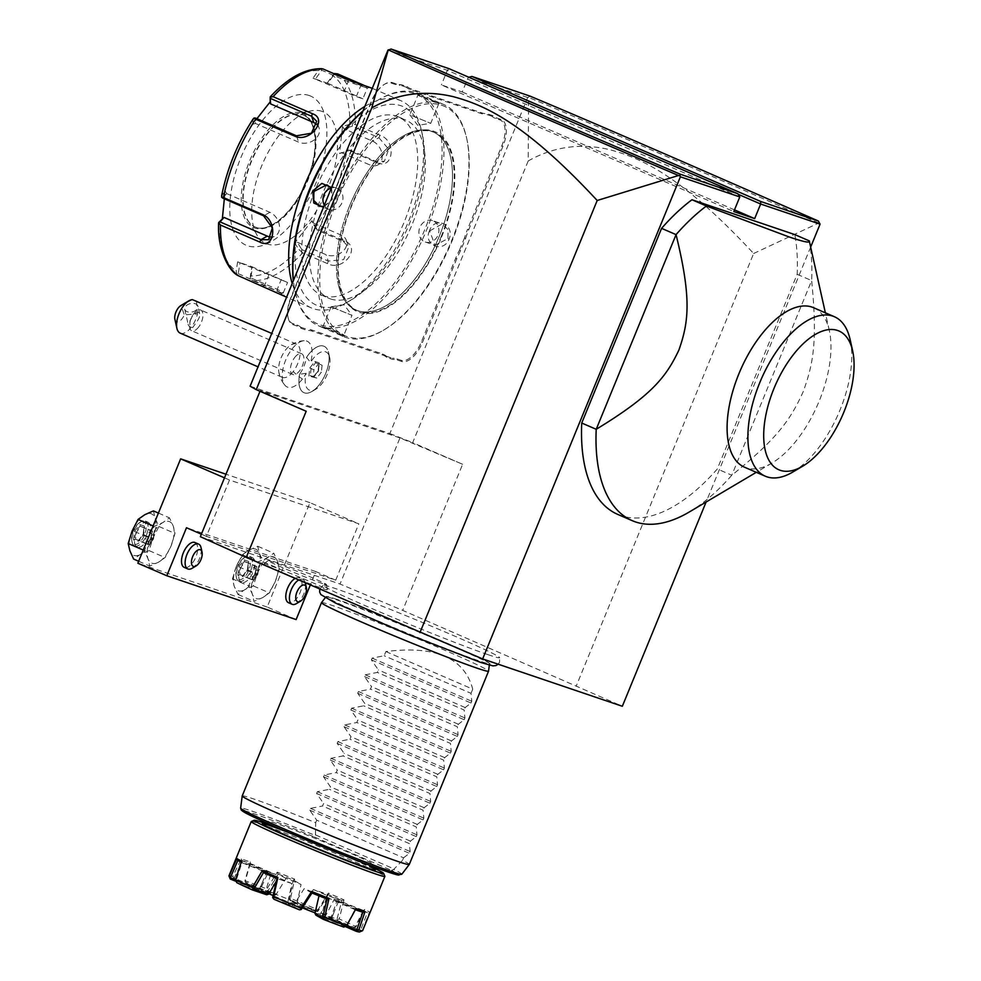 <?xml version="1.0" encoding="UTF-8"?>
<svg xmlns="http://www.w3.org/2000/svg" width="981" height="981" viewBox="0 0 981 981"><rect width="100%" height="100%" fill="white"/><g stroke="black" fill="none" stroke-linecap="round" stroke-linejoin="round"><path stroke-width="0.74" stroke-dasharray="4.91 3.68" d="M200.357 536.693L340.039 584.026L402.7 610.378L622.334 706.271M487.839 654.609A95.427 3.323 -157.7 0 1 386.477 614.756A95.427 3.323 -157.7 0 1 323.154 585.191A95.427 3.323 -157.7 0 1 334.84 588.355A95.427 3.323 -157.7 0 1 433.332 627.006A95.427 3.323 -157.7 0 1 499.623 657.564A95.427 3.323 -157.7 0 1 487.839 654.609M268.205 564.946A34.212 1.189 22.3 0 0 263.999 563.817A34.212 1.189 22.3 0 0 286.93 574.498A34.212 1.189 22.3 0 0 323.056 588.698A34.212 1.189 22.3 0 0 327.286 589.777A34.212 1.189 22.3 0 0 303.718 578.888A34.212 1.189 22.3 0 0 268.205 564.946M810.711 246.954L706.099 502.027M617.699 514.375A180.578 87.873 113.4 0 0 717.319 468.967L797.161 274.3A180.578 87.873 113.4 0 0 794.806 234.594M250.106 386.195L389.862 433.553L527.68 97.524L528.575 97.401L528.207 160.958C553.627 146.561 580.862 142.809 609.9 149.725C640.446 158.002 680.581 174.876 753.641 253.503L576.423 685.609M753.641 253.503L818.73 223.03L819.858 223.3M528.207 160.958L412.682 442.652L462.627 464.283L402.7 610.378M462.627 464.283L399.954 437.931L340.039 584.026M389.862 433.553L412.682 442.652M399.954 437.931L260.284 390.597L306.182 411.26M527.68 97.524L468.231 77.376L462.235 91.993L441.376 84.918L733.8 211.553M448.991 68.658L447.373 70.313L441.376 84.918M739.797 196.936L447.373 70.313L387.924 50.166M329.665 357.415A20.809 10.129 113.4 0 1 315.931 389.138A20.809 10.129 113.4 0 1 306.17 373.332A24.966 12.152 -66.6 0 1 302.43 379.046A24.966 12.152 -66.6 0 1 284.919 385.263A24.966 12.152 -66.6 0 1 291.921 349.175A24.966 12.152 -66.6 0 1 304.208 340.701A24.966 12.152 -66.6 0 1 310.609 362.492A20.809 10.129 113.4 0 1 329.665 357.415L328.66 352.939A25.285 12.299 -66.6 0 1 311.983 391.48A25.285 12.299 -66.6 0 1 303.987 392.682A25.285 12.299 -66.6 0 1 299.683 374.215L299.659 374.166A22.551 10.975 -66.6 0 0 306.538 357.391L310.609 362.492M465.668 238.297A46.499 22.624 -66.6 0 1 468.71 229.726L502.959 146.206A24.832 12.079 113.4 0 0 500.899 119.351L496.717 117.941A46.499 22.624 -66.6 0 1 492.842 115.672L486.711 113.6A46.499 22.624 -66.6 0 1 482.149 112.999L411.186 88.952A46.499 22.624 -66.6 0 1 407.323 86.696L401.18 84.611A46.499 22.624 -66.6 0 1 396.631 84.023L392.437 82.6A24.832 12.079 113.4 0 0 385.043 83.961A24.832 12.079 113.4 0 0 371.554 101.668L337.292 185.201A46.499 22.624 -66.6 0 1 333.417 193.49L328.377 205.765A46.499 22.624 -66.6 0 1 325.336 214.336L291.087 297.868A24.832 12.079 113.4 0 0 288.181 318.003A24.832 12.079 113.4 0 0 293.135 324.711L297.329 326.133A46.499 22.624 -66.6 0 1 301.204 328.39L307.335 330.474A46.499 22.624 -66.6 0 1 311.897 331.063L382.86 355.11A46.499 22.624 -66.6 0 1 386.722 357.378L392.866 359.451A46.499 22.624 -66.6 0 1 397.415 360.039L401.609 361.462A24.832 12.079 113.4 0 0 422.492 342.394L456.754 258.861A46.499 22.624 -66.6 0 1 460.629 250.572L465.668 238.297L464.491 237.929A47.407 23.066 113.4 0 1 467.557 229.272L468.71 229.726M462.235 91.993L734.487 209.885M468.808 77.229L738.141 194.263M528.489 97.315L529.789 96.028M818.73 223.03C672.365 158.861 589.863 123.005 528.575 97.401M260.284 390.597L260.002 391.272M335.71 580.188L358.825 523.829L229.505 480.016L206.39 536.362L335.71 580.188L315.808 571.567L310.266 585.081M296.127 619.575L267.163 607.031L309.971 502.677L358.825 523.829M224.502 477.845L229.505 480.016M309.971 502.677L225.986 474.215M206.39 536.362L201.387 534.191M315.808 571.567L186.488 527.741M295.023 578.483A13.538 6.585 -66.6 0 1 299.021 577.76A13.538 6.585 -66.6 0 1 299.266 577.858A13.538 6.585 -66.6 0 1 300.039 592.659A13.538 6.585 -66.6 0 1 288.745 602.812M195.207 542.628A13.538 6.585 -66.6 0 1 195.636 557.564A13.538 6.585 -66.6 0 1 184.453 567.472M267.163 607.031L137.843 563.217M254.496 574.216A22.575 10.987 -66.6 0 1 267.126 557.907A22.575 10.987 -66.6 0 1 277.549 561.439A22.575 10.987 -66.6 0 1 275.354 581.279A22.575 10.987 -66.6 0 1 262.724 597.588A22.575 10.987 -66.6 0 1 252.301 594.057A22.575 10.987 -66.6 0 1 254.496 574.216L258.42 561.721L267.126 557.907L273.797 553.21L277.549 561.439L279.278 568.796L275.354 581.279L269.395 592.892L262.724 597.588L254.018 601.402L252.301 594.057L248.536 585.829L254.496 574.216M150.203 538.876A22.575 10.987 -66.6 0 1 162.834 522.566A22.575 10.987 -66.6 0 1 173.257 526.098A22.575 10.987 -66.6 0 1 171.062 545.939A22.575 10.987 -66.6 0 1 158.431 562.248A22.575 10.987 -66.6 0 1 147.996 558.716A22.575 10.987 -66.6 0 1 150.203 538.876L154.127 526.38L162.834 522.566L169.492 517.87L173.257 526.098L174.986 533.443L171.062 545.939L165.102 557.551L158.431 562.248L149.725 566.062L147.996 558.716L144.244 550.476L150.203 538.876M232.472 578.864L236.396 566.38L242.356 554.768L249.027 550.071L257.733 546.258L259.462 553.603L263.215 561.843L257.255 573.444L253.331 585.939L244.637 589.753L237.966 594.449L234.201 586.221L232.472 578.864L248.536 585.829M242.356 554.768L258.42 561.721M237.966 594.449L254.018 601.402M253.331 585.939L269.395 592.892M263.215 561.843L279.278 568.796M257.733 546.258L273.797 553.21M236.396 566.38A22.575 10.987 -66.6 0 1 249.027 550.071A22.575 10.987 -66.6 0 1 259.462 553.603A22.575 10.987 -66.6 0 1 257.255 573.444A22.575 10.987 -66.6 0 1 244.637 589.753A22.575 10.987 -66.6 0 1 234.201 586.221A22.575 10.987 -66.6 0 1 236.396 566.38M251.97 557.392A13.538 6.585 113.4 0 0 240.676 567.545A13.538 6.585 113.4 0 0 241.449 582.346A13.538 6.585 113.4 0 0 241.694 582.432A13.538 6.585 113.4 0 0 252.988 572.279A13.538 6.585 113.4 0 0 252.215 557.49A13.538 6.585 113.4 0 0 251.97 557.392M239.156 581.341A13.538 6.585 -66.6 0 1 238.91 581.243A13.538 6.585 -66.6 0 1 236.458 577.674A13.538 6.585 -66.6 0 1 245.397 557.036A13.538 6.585 -66.6 0 1 249.432 556.288A13.538 6.585 113.4 0 1 249.677 556.386A13.538 6.585 113.4 0 1 250.449 571.187A13.538 6.585 113.4 0 1 239.156 581.341M244.208 557.748A12.189 5.935 -66.6 0 0 236.151 576.325A12.189 5.935 -66.6 0 0 238.591 579.612A12.189 5.935 113.4 0 0 248.843 570.255A12.189 5.935 113.4 0 0 247.837 557.073A12.189 5.935 -66.6 0 0 244.208 557.748L245.397 557.036M237.843 575.283L238.775 566.846L244.146 559.906L248.585 561.402L247.653 569.851L242.27 576.791L237.843 575.283L239.842 574.608L240.627 567.57L245.103 561.794L248.794 563.045L248.021 570.084L243.546 575.859L239.769 574.572L243.546 575.859L242.27 576.791L243.546 575.859L253.294 580.078L256.237 573.983L250.376 571.788L249.591 578.827L239.842 574.608M247.653 569.851L257.807 574.388L258.543 567.263L256.237 573.983L249.591 578.827L253.294 580.078L257.77 574.302L256.237 573.983L254.852 566.012L245.103 561.794L244.146 559.906M248.585 561.402L248.794 563.045L248.585 561.402M238.775 566.846L250.376 571.788L254.852 566.012L258.543 567.263L248.794 563.045M257.77 574.302L258.543 567.263M143.238 550.047L144.244 550.476M153.122 525.951L154.127 526.38M138.64 561.267L149.725 566.062M153.441 510.917L155.157 518.262L158.922 526.49L152.962 538.103L149.038 550.599L165.102 557.551M149.038 550.599L140.332 554.412L133.674 559.109M158.922 526.49L174.986 533.443M158.407 513.063L169.492 517.87M132.104 531.04A22.575 10.987 -66.6 0 1 144.734 514.731A22.575 10.987 -66.6 0 1 155.157 518.262A22.575 10.987 -66.6 0 1 152.962 538.103A22.575 10.987 -66.6 0 1 140.332 554.412A22.575 10.987 -66.6 0 1 129.909 550.881A22.575 10.987 -66.6 0 1 132.104 531.04M147.665 522.051A13.538 6.585 113.4 0 0 136.384 532.205A13.538 6.585 113.4 0 0 137.156 546.993A13.538 6.585 113.4 0 0 137.401 547.091A13.538 6.585 113.4 0 0 148.683 536.938A13.538 6.585 113.4 0 0 147.91 522.137A13.538 6.585 113.4 0 0 147.665 522.051M134.863 546A13.538 6.585 -66.6 0 1 134.618 545.902A13.538 6.585 -66.6 0 1 132.165 542.334A13.538 6.585 -66.6 0 1 141.105 521.696A13.538 6.585 -66.6 0 1 145.139 520.948A13.538 6.585 113.4 0 1 145.384 521.046A13.538 6.585 113.4 0 1 146.157 535.847A13.538 6.585 113.4 0 1 134.863 546M139.903 522.395A12.189 5.935 -66.6 0 0 131.859 540.985A12.189 5.935 -66.6 0 0 134.287 544.271A12.189 5.935 113.4 0 0 144.55 534.915A12.189 5.935 113.4 0 0 143.533 521.733A12.189 5.935 -66.6 0 0 139.903 522.395L141.105 521.696M133.539 539.942L134.483 531.506L139.854 524.565L144.281 526.061L143.349 534.51L137.978 541.438L133.539 539.942L135.55 539.268L136.334 532.229L140.81 526.454L144.501 527.704L143.729 534.743L139.241 540.519L135.464 539.231L139.241 540.519L137.978 541.438L139.241 540.519L148.989 544.737L151.945 538.643L146.071 536.448L145.298 543.486L135.55 539.268M143.349 534.51L153.514 539.047L154.25 531.923L151.945 538.643L145.298 543.486L148.989 544.737L153.465 538.961L151.945 538.643L150.547 530.672L140.81 526.454L139.854 524.565M144.281 526.061L144.501 527.704L144.281 526.061M134.483 531.506L146.071 536.448L150.547 530.672L154.25 531.923L144.501 527.704M153.465 538.961L154.25 531.923M298.641 580.053A13.538 6.585 -66.6 0 1 302.639 579.33A13.538 6.585 113.4 0 1 302.884 579.428L299.266 577.858M296.397 603.634A13.538 6.585 113.4 0 0 305.336 582.996M305.324 582.935A13.538 6.585 113.4 0 0 302.884 579.428M192.104 568.293A13.538 6.585 113.4 0 0 201.044 547.643M324.086 346.293L324.049 346.268A25.285 12.299 -66.6 0 0 306.538 357.391L306.587 357.366A25.285 12.299 -66.6 0 1 324.086 346.293A25.285 12.299 -66.6 0 1 328.66 352.939M306.17 373.332L299.683 374.215M293.209 371.541A18.063 8.792 113.4 0 1 282.221 377.317A18.063 8.792 113.4 0 1 278.763 371.541A18.063 8.792 113.4 0 1 285.606 349.947A18.063 8.792 -66.6 0 1 289.996 345.606A18.063 8.792 -66.6 0 1 296.581 344.172A18.063 8.792 -66.6 0 1 293.209 371.541A27.088 10.999 -142.2 0 0 302.43 379.046M180.185 333.123A18.063 8.792 113.4 0 0 191.16 327.36A18.063 8.792 113.4 0 0 197.451 313.92L184.293 314.84A9.025 4.39 -66.6 0 1 178.959 321.51A9.025 4.39 -66.6 0 1 174.9 319.328M192.423 299.634L180.995 305.483L184.293 314.84M196.494 300.836L197.451 313.92M197.855 305.974A6.769 4.28 167.2 0 0 190.155 303.656A6.769 4.28 167.2 0 0 184.735 309.26A6.769 4.28 167.2 0 0 184.82 309.567A6.769 4.28 167.2 0 0 192.521 311.872A6.769 4.28 167.2 0 0 197.941 306.268A6.769 4.28 167.2 0 0 197.855 305.974M190.289 320.542L192.681 315.428C196.384 311.946 198.689 311.369 199.609 313.712C200.271 315.882 198.91 319.144 195.538 323.534L192.754 327.531C190.118 327.458 189.296 325.128 190.289 320.542A6.769 4.28 167.2 0 0 188.217 324.625A6.769 4.28 167.2 0 0 188.303 324.932A6.769 4.28 167.2 0 0 191.749 327.396A6.769 4.28 167.2 0 0 192.754 327.531L191.749 327.396M198.579 327.139A11.281 5.494 -66.6 0 1 191.712 330.744A11.281 5.494 -66.6 0 1 190.155 321.008A11.281 5.494 -66.6 0 1 192.521 315.551A11.281 5.494 -66.6 0 1 193.821 313.638A11.281 5.494 -66.6 0 1 200.688 310.033A11.281 5.494 -66.6 0 1 198.579 327.139M199.609 313.712L197.941 306.268M294.803 357.366A11.281 5.494 -66.6 0 1 301.658 353.749A11.281 5.494 -66.6 0 1 299.548 370.855A11.281 5.494 -66.6 0 1 292.694 374.472A11.281 5.494 -66.6 0 1 294.803 357.366M324.049 346.268A25.285 12.299 -66.6 0 1 325.287 374.362A25.285 12.299 -66.6 0 1 303.951 392.67A25.285 12.299 -66.6 0 1 299.659 374.166M308.868 376.103L309.763 368.034L314.889 361.413L319.132 362.847L318.506 371.076L314.03 376.863L310.327 375.6L311.112 368.574L315.588 362.786L319.291 364.037L318.236 370.904L321.314 372.29L316.838 378.077L308.868 376.103L310.266 375.588L313.969 376.839M319.132 362.847L319.291 364.037L319.132 362.847M314.889 361.413L315.588 362.786L322.099 365.251L321.314 372.29M309.763 368.034L313.92 369.788L318.396 364M316.838 378.077L313.135 376.827L313.92 369.788M322.099 365.251L319.291 364.037M313.135 376.827L310.327 375.6M492.842 115.672L491.739 116.175A47.407 23.066 113.4 0 0 495.65 118.456L499.844 119.878A23.924 11.637 -66.6 0 1 501.818 145.752L467.557 229.272M491.739 116.175L485.681 114.127L486.711 113.6M407.323 86.696L406.208 87.199A47.407 23.066 113.4 0 0 410.119 89.479L481.082 113.526A47.407 23.066 113.4 0 0 485.681 114.127M406.208 87.199L400.162 85.151L401.18 84.611M333.417 193.49L333.074 193.404A47.407 23.066 113.4 0 0 336.986 185.029L371.247 101.497A23.924 11.637 -66.6 0 1 384.245 84.427A23.924 11.637 -66.6 0 1 391.37 83.127L395.564 84.538A47.407 23.066 113.4 0 0 400.162 85.151M333.074 193.404L328.377 205.765M301.204 328.39L300.86 327.262A47.407 23.066 113.4 0 0 296.949 324.981L292.755 323.558A23.924 11.637 -66.6 0 1 287.985 317.096A23.924 11.637 -66.6 0 1 290.781 297.684L325.03 214.165A47.407 23.066 113.4 0 0 328.108 205.507M300.86 327.262L306.918 329.309L307.335 330.474M386.722 357.378L386.391 356.238A47.407 23.066 113.4 0 0 382.48 353.957L311.517 329.91A47.407 23.066 113.4 0 0 306.918 329.309M386.391 356.238L392.437 358.286L392.866 359.451M460.629 250.572L459.525 250.045A47.407 23.066 113.4 0 0 455.613 258.408L421.352 341.94A23.924 11.637 -66.6 0 1 401.229 360.321L397.035 358.899A47.407 23.066 113.4 0 0 392.437 358.286M459.525 250.045L464.491 237.929M441.07 236.887A97.045 47.223 113.4 0 0 434.791 132.631A97.045 47.223 113.4 0 0 433.026 131.945A97.045 47.223 113.4 0 0 351.382 206.488A97.045 47.223 113.4 0 0 357.66 310.744A97.045 47.223 113.4 0 0 359.414 311.431A97.045 47.223 113.4 0 0 441.07 236.887M357.673 310.67A97.045 47.223 113.4 0 0 439.329 236.127A97.045 47.223 113.4 0 0 433.05 131.871A97.045 47.223 113.4 0 0 431.284 131.196A97.045 47.223 113.4 0 0 402.369 136.518A97.045 47.223 113.4 0 0 349.641 205.74A97.058 47.235 -66.6 0 1 402.382 136.506A97.058 47.235 -66.6 0 1 448.501 150.032A97.058 47.235 -66.6 0 1 439.341 236.127A97.058 47.235 -66.6 0 1 381.989 307.838A97.058 47.235 -66.6 0 1 338.31 284.453A97.045 47.223 113.4 0 0 355.919 309.996A97.045 47.223 113.4 0 0 357.673 310.67M349.641 205.74A97.045 47.223 113.4 0 0 338.31 284.441A97.058 47.235 -66.6 0 1 349.641 205.74M441.916 105.31A125.053 60.847 -66.6 0 1 466.858 139.106A125.053 60.847 -66.6 0 1 384.319 329.702A125.053 60.847 -66.6 0 1 347.066 336.569A125.053 60.847 -66.6 0 1 336.704 201.35A125.053 60.847 -66.6 0 1 441.916 105.31M441.34 103.581A126.402 61.509 -66.6 0 1 443.633 104.464A126.402 61.509 -66.6 0 1 466.564 137.745A126.402 61.509 -66.6 0 1 383.13 330.413A126.402 61.509 -66.6 0 1 345.471 337.341A126.402 61.509 -66.6 0 1 343.178 336.458A126.402 61.509 -66.6 0 1 335.968 198.346A126.402 61.509 -66.6 0 1 441.34 103.581M362.798 111.429A126.402 61.509 -66.6 0 1 378.703 99.706A126.402 61.509 -66.6 0 1 416.373 92.766A126.402 61.509 -66.6 0 1 418.666 93.661A126.402 61.509 -66.6 0 1 425.864 231.774A126.402 61.509 -66.6 0 1 320.493 326.526A126.402 61.509 -66.6 0 1 318.2 325.643A126.402 61.509 -66.6 0 1 295.269 292.375A126.402 61.509 -66.6 0 1 293.429 280.554M419.083 93.943L438.63 102.416C431.628 100.773 410.941 91.822 419.083 93.943L419.463 95.096L437.563 102.931C431.15 101.497 411.934 93.17 419.463 95.096L418.029 94.949L417.514 93.771L419.083 93.943M323.215 327.703L324.282 327.188L342.369 335.024L342.749 336.164L344.319 336.348L343.816 335.171L342.369 335.024C349.91 336.949 330.683 328.623 324.282 327.188L321.743 327.176L342.749 336.164C350.891 338.298 330.205 329.346 323.215 327.703L321.743 327.176M429.555 230.621C422.676 244.943 443.375 253.871 449.09 239.082C455.368 224.551 434.681 215.636 429.555 230.621L435.012 245.299L447.949 238.628L448.059 229.689L442.259 223.926L429.862 230.793M331.578 187.53L332.289 199.499L323.472 207.298M362.995 110.939A125.053 60.847 -66.6 0 1 377.513 100.405A125.053 60.847 -66.6 0 1 414.767 93.551A125.053 60.847 -66.6 0 1 425.129 228.757A125.053 60.847 -66.6 0 1 319.929 324.809A125.053 60.847 -66.6 0 1 294.974 291.014A125.053 60.847 -66.6 0 1 293.307 280.86M330.536 298.923A97.045 47.223 113.4 0 0 411.444 226.17A97.045 47.223 113.4 0 0 405.913 120.123A97.045 47.223 113.4 0 0 404.147 119.449A97.045 47.223 113.4 0 0 323.252 192.202A97.045 47.223 113.4 0 0 328.782 298.236A97.045 47.223 113.4 0 0 330.536 298.923M322.945 295.624A97.045 47.223 113.4 0 0 403.841 222.871A97.045 47.223 113.4 0 0 398.311 116.825A97.045 47.223 113.4 0 0 396.545 116.15A97.045 47.223 113.4 0 0 315.649 188.904A97.045 47.223 113.4 0 0 321.179 294.95A97.045 47.223 113.4 0 0 322.945 295.624M321.278 164.882A108.351 52.729 -66.6 0 1 400.837 105.703A108.351 52.729 -66.6 0 1 422.455 134.986A108.351 52.729 -66.6 0 1 350.94 300.137A108.351 52.729 -66.6 0 1 318.653 306.072A108.351 52.729 -66.6 0 1 303.521 205.9M364.846 106.426A112.864 54.924 -66.6 0 1 398.924 99.964A112.864 54.924 -66.6 0 1 400.971 100.749A112.864 54.924 -66.6 0 1 421.45 130.461A112.864 54.924 -66.6 0 1 346.955 302.491A112.864 54.924 -66.6 0 1 313.331 308.684A112.864 54.924 -66.6 0 1 311.284 307.887A112.864 54.924 -66.6 0 1 292.215 283.521M363.571 85.151L369.322 87.051M279.634 294.19L284.232 295.293L277.513 291.32L252.693 280.566A112.864 54.924 113.4 0 0 302.688 252.877L327.507 263.619C342.994 272.019 361.646 247.739 344.956 241.081L320.137 230.339A112.864 54.924 113.4 0 0 352.277 151.957L377.096 162.711C393.516 170.191 396.753 140.712 380.138 135.28L355.318 124.538A112.864 54.924 113.4 0 0 337.476 73.857M270.18 97.291A109.516 53.293 -66.6 0 1 318.384 70.583L312.988 78.173L327.862 83.348L334.178 74.47L334.362 73.526L332.62 75.414A109.516 53.293 -66.6 0 1 349.825 124.28L355.318 124.538M334.178 74.47L365.668 87.53L348.145 81.693L321.67 70.227L315.355 79.118L356.557 96.665L362.896 98.823L367.25 88.204L365.668 87.53L367.801 86.487M238.285 275.686L236.801 274.018L236.139 271.099A109.516 53.293 -66.6 0 1 218.935 222.233M302.688 252.877L298.592 249.223A109.516 53.293 -66.6 0 1 250.388 275.931L251.909 266.673L237.66 261.841L240.026 262.785L238.248 273.625L236.801 274.018M238.248 273.625L281.437 292.902L283.19 292.927L284.232 295.293M282.197 295.207L281.437 292.902C284.711 293.577 283.313 292.387 277.243 289.334L250.756 277.868L250.265 278.579L252.693 280.566M250.388 275.931L250.265 278.579M352.277 151.957L349.555 150.351L346.833 151.381A109.516 53.293 -66.6 0 1 315.833 226.954L311.983 220.664L294.729 242.945L297.28 242.233L301.792 249.603L300.775 250.596M301.792 249.603L328.279 261.069L343.669 259.609L348.721 247.04L343.436 241.498L316.949 230.032L320.137 230.339M315.833 226.954L317.071 229.554M349.825 124.28L342.528 126.414L339.524 153.526L349.555 150.351M349.763 150.019L376.25 161.485L384.429 161.264L388.672 149.198L378.887 137.671L352.4 126.206L352.4 124.734M342.528 126.414L343.84 128.707L372.584 141.166A13.538 10.006 -119 0 1 381.842 152.987A13.538 10.006 -119 0 1 377.832 164.918L384.429 161.264M352.4 126.206L343.84 128.707M339.524 153.526L346.833 151.381M294.729 242.945L298.592 249.223M309.125 95.488A81.264 39.547 -66.6 0 1 315.857 183.349A81.264 39.547 -66.6 0 1 247.494 245.765A81.264 39.547 -66.6 0 1 240.762 157.904A81.264 39.547 -66.6 0 1 309.125 95.488M327.237 83.005L332.62 75.414M327.862 83.348L362.896 98.823M318.384 70.583L320.897 68.964L323.056 68.977M312.988 78.173L315.355 79.118M321.67 70.227L320.897 68.964M221.608 195.869L221.939 195.133A109.516 53.293 -66.6 0 1 252.926 119.559L253.159 118.909M224.33 198.8L225.372 191.307L221.939 195.133M252.926 119.559L252.914 124.17L256.912 118.689M237.66 261.841L236.139 271.099M240.026 262.785L287.568 282.491L252.534 267.016L250.756 277.868M251.909 266.673L252.534 267.016M302.663 114.814A60.945 29.651 -66.6 0 1 303.779 115.243A60.945 29.651 -66.6 0 1 307.249 181.828A60.945 29.651 -66.6 0 1 256.446 227.518A60.945 29.651 -66.6 0 1 255.342 227.089A60.945 29.651 -66.6 0 1 247.874 220.333A60.945 29.651 -66.6 0 1 252.338 159.376A60.945 29.651 -66.6 0 1 293.736 114.421A60.945 29.651 -66.6 0 1 302.663 114.814M321.817 111.307A71.785 34.924 113.4 0 0 311.296 110.841A71.785 34.924 113.4 0 0 262.552 163.802A71.785 34.924 113.4 0 0 257.28 235.587A71.785 34.924 113.4 0 0 267.384 244.048A71.785 34.924 113.4 0 0 327.764 188.916A71.785 34.924 113.4 0 0 321.817 111.307M317.035 124.746A13.538 10.472 160.6 0 1 319.033 127.898A13.538 10.472 160.6 0 1 313.883 140.16A13.538 10.472 160.6 0 1 298.69 142.184L255.452 123.471L255.477 118.063M252.914 124.17L255.452 123.471M225.372 191.307L226.685 193.613L222.662 198.076M226.685 193.613L269.922 212.325A13.538 10.006 61 0 1 279.168 224.159A13.538 10.006 61 0 1 275.158 236.078A13.538 10.006 61 0 1 271.234 237.034M297.28 242.233L326.035 254.68A13.538 10.472 -19.4 0 0 341.229 252.657A13.538 10.472 -19.4 0 0 346.379 240.406A13.538 10.472 -19.4 0 0 341.18 235.121L312.436 222.662L316.949 230.032M311.983 220.664L312.436 222.662M341.204 152.521L369.947 164.967A13.538 10.006 -119 0 0 377.832 164.918M440.101 102.944L438.899 103.422L437.563 102.931L438.63 102.416M438.899 103.422L430.733 123.336L417.722 125.323L409.862 114.802L430.733 123.336L409.862 114.802L418.016 94.863M331.284 188.266L331.983 199.327L323.804 206.501M324.319 205.237A11.281 9.847 108.7 0 0 329.322 209.493A11.281 9.847 108.7 0 0 341.989 202.724A11.281 9.847 -71.3 0 0 336.569 188.107A11.281 9.847 -71.3 0 0 331.124 188.045M331.124 306.771L344.11 304.797L351.971 315.318L331.1 306.783L351.971 315.318L343.816 335.257M432.511 220.627A11.281 9.847 108.7 0 0 419.843 227.396A11.281 9.847 -71.3 0 0 425.276 242A11.281 9.847 -71.3 0 0 437.943 235.232A11.281 9.847 108.7 0 0 432.511 220.627L442.259 223.926M797.161 274.3L811.643 280.566A180.578 87.873 113.4 0 0 809.276 240.872M689.251 512.008A180.578 87.873 113.4 0 0 731.801 475.245C778.301 437.845 790.833 418.801 803.071 392.02C813.2 364.282 817.762 341.658 811.643 280.566L731.801 475.245L717.319 468.967M813.556 307.703A86.904 42.293 -66.6 0 1 829.325 330.585A86.904 42.293 -66.6 0 1 771.961 463.044A86.904 42.293 -66.6 0 1 746.075 467.802A86.904 42.293 -66.6 0 1 744.493 467.201M792.771 472.057A86.904 42.293 113.4 0 0 850.135 339.585M337.035 599.416A88.302 3.078 22.3 0 0 326.366 596.448A88.302 3.078 22.3 0 0 326.146 596.534A88.302 3.078 22.3 0 0 385.778 624.235A88.302 3.078 22.3 0 0 478.618 660.716A88.302 3.078 22.3 0 0 489.531 663.536A88.302 3.078 22.3 0 0 489.433 663.328A88.302 3.078 22.3 0 0 427.017 634.682A88.302 3.078 22.3 0 0 337.035 599.416M321.486 602.641A90.289 3.151 -157.7 0 1 332.62 605.584A90.289 3.151 -157.7 0 1 426.796 642.567A90.289 3.151 -157.7 0 1 488.55 671.163M242.209 795.934A90.289 3.151 -157.7 0 1 253.356 798.853A90.289 3.151 -157.7 0 1 315.686 822.703L315.453 835.53A87.113 3.041 22.3 0 0 240.639 808.148M401.818 874.255A87.113 3.041 22.3 0 0 393.7 869.411L402.553 860.312A90.289 3.151 -157.7 0 1 409.285 864.457M244.514 810.76A84.93 2.968 22.3 0 1 314.361 836.965L315.453 835.53M393.7 869.411L391.529 870.38A84.93 2.968 22.3 0 1 397.231 873.384M294.533 833.887A56.432 1.974 22.3 0 0 372.817 864.138A56.432 1.974 22.3 0 0 346.685 851.557A56.432 1.974 22.3 0 0 268.402 821.305A56.432 1.974 22.3 0 0 294.533 833.887M266.01 823.709A69.97 2.44 -157.7 0 1 372.829 867.523M251.283 821.514A72.226 2.514 -157.7 0 1 260.137 823.905A72.226 2.514 -157.7 0 1 334.644 853.151A72.226 2.514 -157.7 0 1 384.859 876.291M228.953 875.837A72.226 2.514 22.3 0 1 232.742 876.524L241.265 858.927A72.226 2.514 -157.7 0 1 245.238 860.227A72.226 2.514 -157.7 0 1 250.278 861.98L244.968 880.668A72.226 2.514 22.3 0 1 266.906 888.97L267.641 890.65L275.894 894.844L285.998 878.436A38.823 1.349 -157.7 0 1 301.057 884.445L297.268 902.397A38.823 1.349 -157.7 0 1 303.595 905.022L313.38 889.559L328.243 894.574A70.877 2.477 -157.7 0 1 342.038 900.558L344.024 899.884A72.226 2.514 22.3 0 0 328.402 893.115L317.979 909.767A72.226 2.514 22.3 0 0 290.56 898.388L294.668 879.123A72.226 2.514 22.3 0 0 277.243 872.183L266.906 888.97M355.404 909.755A70.877 2.477 -157.7 0 1 355.061 909.632L356.017 908.614M362.614 930.662A72.226 2.514 22.3 0 0 362.418 930.319L369.445 912.109A72.226 2.514 22.3 0 0 364.76 909.473L356.054 926.751A72.226 2.514 22.3 0 0 339.205 918.964L344.024 899.884M328.402 893.115L328.243 894.574M313.38 889.559A38.823 1.349 -157.7 0 1 320.566 892.624A38.823 1.349 -157.7 0 1 326.906 895.408L322.209 913.078A38.823 1.349 -157.7 0 1 326.097 914.881L334.472 898.915A38.823 1.349 -157.7 0 1 338.519 901.183L331.676 918.008A38.823 1.349 -157.7 0 1 330.855 917.922L336.912 901.024A38.823 1.349 -157.7 0 1 329.125 898.388L320.113 914.292A38.823 1.349 -157.7 0 1 315.06 912.379M342.038 900.558L326.906 895.408M318.984 895.837L319.266 894.66A38.823 1.349 -157.7 0 1 304.196 888.651L294.3 904.102A38.823 1.349 -157.7 0 1 287.973 901.478L291.884 883.538A38.823 1.349 -157.7 0 1 284.698 880.472A38.823 1.349 -157.7 0 1 278.359 877.688L276.323 881.22M269.358 893.421A38.823 1.349 -157.7 0 1 265.471 891.619L270.793 874.194A38.823 1.349 -157.7 0 1 266.746 871.913L259.695 888.933A38.823 1.349 22.3 0 1 313.552 909.743A38.823 1.349 -157.7 0 1 331.529 918.4A38.823 1.349 -157.7 0 1 315.024 912.845M302.504 907.928A38.823 1.349 -157.7 0 1 277.672 897.59A38.823 1.349 22.3 0 1 273.074 895.579M262.013 883.268L259.891 888.492A38.823 1.349 -157.7 0 1 260.713 888.565L268.353 872.072A38.823 1.349 -157.7 0 1 276.139 874.709L271.455 892.207A38.823 1.349 -157.7 0 1 276.507 894.12M259.695 888.933A38.823 1.349 22.3 0 0 269.015 893.752M263.227 872.55L278.359 877.688M291.884 883.538L277.022 878.522M265.471 891.619L264.33 893.654A40.123 1.398 22.3 0 0 266.734 894.77M270.793 874.194L241.927 862.679L236.016 880.877L264.698 892.318M237.696 860.337L266.746 871.913M241.927 862.679L241.142 862.299M235.514 879.761L259.045 889.142L259.891 888.492M260.713 888.565L258.42 890.11A40.123 1.398 22.3 0 0 257.905 890.061L235.82 881.257M259.045 889.142L257.905 890.061M268.353 872.072L242.454 860.864L234.152 878.081L259.891 889.215M242.454 860.864L242.258 860.778A70.877 2.477 -157.7 0 1 250.204 863.476L276.139 874.709M250.253 863.501L245.029 881.76L270.768 892.906L271.455 892.207M267.641 890.65L266.489 891.324L273.895 895.481L275.894 894.844M273.895 895.481A40.123 1.398 22.3 0 0 270.768 894.292L246.035 883.587A69.97 2.44 -157.7 0 1 266.489 891.324M270.768 892.906L270.768 894.292M285.998 878.436L278.236 874.083L268.181 890.515M278.236 874.083L293.429 880.141L301.057 884.445M297.268 902.397L296.936 903.231L289.223 898.915L293.307 880.092M303.595 905.022L301.694 906.616A40.123 1.398 22.3 0 0 297.783 904.997L290.376 900.84A69.97 2.44 -157.7 0 1 315.956 911.447L301.694 906.616M296.936 903.231L297.783 904.997M328.316 894.611L318.175 910.92L303.35 905.892M317.979 909.767L318.175 910.92M317.856 911.128L315.956 911.447M290.376 900.84L289.395 899.332L290.56 898.388M293.429 880.141L294.668 879.123M277.243 872.183L278.052 874.01M246.035 883.587L244.968 880.668M250.204 863.476L250.278 861.98M241.265 858.927L242.258 860.778M232.742 876.524L234.152 878.081M233.625 878.228L233.686 879.393L258.42 890.11M230.192 878.878A69.97 2.44 -157.7 0 1 233.686 879.393M241.534 861.122L241.829 862.655M311.835 892.968L304.196 888.651M319.266 894.66L327.213 899.099M301.645 909.289L293.932 904.973L294.3 904.102M287.973 901.478L288.156 904.053A40.123 1.398 22.3 0 0 292.068 905.671L299.475 909.828M293.932 904.973L292.068 905.671M272.693 897.284L287.519 902.312M273.907 899.221L288.156 904.053M355.061 909.632L329.125 898.388M320.113 914.292L320.1 915.298L345.839 926.444L355.012 909.608M336.912 901.024L363.007 912.318M315.956 915.199A40.123 1.398 22.3 0 0 319.083 916.377L343.816 927.082M320.1 915.298L319.083 916.377M345.753 926.763L331.431 920.558A40.123 1.398 22.3 0 0 331.946 920.607L359.512 931.607A69.97 2.44 -157.7 0 1 359.598 931.95M359.512 931.607L362.418 930.319M364.76 909.473L363.436 910.454L367.568 912.771L369.445 912.109M367.568 912.771L338.519 901.183M331.676 918.008L331.823 919.062L360.505 930.503L367.385 912.686M334.472 898.915L363.436 910.454M330.855 917.922L331.431 920.558M331.823 919.062L331.946 920.607M346.636 925.757L330.977 918.989M356.054 926.751L354.864 927.67L326.17 915.886L326.097 914.881M363.338 910.417L354.852 927.327M354.864 927.67L353.099 928.001L325.533 917.014L326.17 915.886M325.533 917.014A40.123 1.398 22.3 0 0 323.129 915.898L337.378 920.73A69.97 2.44 -157.7 0 1 353.099 928.001M337.378 920.73L337.378 919.589L339.205 918.964M322.209 913.078L322.222 914.071L337.059 919.099L341.829 900.472M322.222 914.071L323.129 915.898M236.764 882.667L264.33 893.654M385.876 651.556L472.744 689.165C464.356 657.859 435.405 645.314 385.876 651.556L384.172 655.725L372.13 658.128L371.407 659.894L378.347 669.925L377.317 672.426L365.288 674.818L364.564 676.596L371.492 686.626L370.475 689.116L358.433 691.519L357.709 693.285L364.65 703.328L363.632 705.817L351.59 708.221L350.867 709.986L357.807 720.017L356.777 722.519L344.736 724.91L344.012 726.688L350.953 736.719L349.935 739.208L337.893 741.611L337.17 743.377L344.11 753.408L343.08 755.91L331.038 758.313L330.315 760.079L337.256 770.11L336.238 772.599L324.196 775.002L323.472 776.78L330.413 786.811L329.383 789.3L317.354 791.704L316.618 793.47L323.558 803.5L322.541 806.002L310.499 808.393L309.775 810.171L316.716 820.202L403.571 857.811L402.553 860.312M316.716 820.202L315.686 822.703M403.571 857.811L409.396 853.311L410.132 851.545L409.396 843.611L322.541 806.002M316.618 793.47L416.251 836.609L410.426 841.122L409.396 843.611M416.251 836.609L416.974 834.843L416.251 826.909L329.383 789.3M323.472 776.78L423.093 819.92L417.268 824.42L416.251 826.909M423.093 819.92L423.817 818.142L423.093 810.22L336.238 772.599M330.315 760.079L429.948 803.218L424.123 807.719L423.093 810.22M429.948 803.218L430.671 801.452L429.948 793.519L343.08 755.91M337.17 743.377L436.79 786.517L430.966 791.029L429.948 793.519M436.79 786.517L437.514 784.751L436.79 776.817L349.935 739.208M344.012 726.688L443.645 769.827L437.808 774.328L436.79 776.817M443.645 769.827L444.368 768.049L443.645 760.128L356.777 722.519M350.867 709.986L450.487 753.126L444.663 757.626L443.645 760.128M450.487 753.126L451.211 751.36L450.487 743.426L363.632 705.817M357.709 693.285L457.33 736.424L451.505 740.937L450.487 743.426M457.33 736.424L458.066 734.659L457.33 726.737L370.475 689.116M364.564 676.596L464.185 719.735L458.36 724.236L457.33 726.737M464.185 719.735L464.908 717.957L464.185 710.036L377.317 672.426M371.407 659.894L471.027 703.034L465.202 707.546L464.185 710.036M471.027 703.034L471.763 701.268L471.027 693.334L384.172 655.725M472.744 689.165L471.027 693.334M410.426 841.122L323.558 803.5M417.268 824.42L330.413 786.811M424.123 807.719L337.256 770.11M430.966 791.029L344.11 753.408M437.808 774.328L350.953 736.719M444.663 757.626L357.807 720.017M451.505 740.937L364.65 703.328M458.36 724.236L371.492 686.626M465.202 707.546L378.347 669.925M322.675 583.621A31.6 1.104 -157.7 0 1 289.297 570.501A31.6 1.104 -157.7 0 1 268.12 560.642A31.6 1.104 -157.7 0 1 272.007 561.672A31.6 1.104 -157.7 0 1 304.821 574.559A31.6 1.104 -157.7 0 1 326.587 584.615A31.6 1.104 -157.7 0 1 322.675 583.621M318.236 370.904L313.111 377.538M501.818 145.752L502.959 146.206M499.844 119.878L500.899 119.351M495.65 118.456L496.717 117.941M481.082 113.526L482.149 112.999M410.119 89.479L411.186 88.952M395.564 84.538L396.631 84.023M391.37 83.127L392.437 82.6M292.755 323.558L293.135 324.711M296.949 324.981L297.329 326.133M311.517 329.91L311.897 331.063M382.48 353.957L382.86 355.11M397.035 358.899L397.415 360.039M401.229 360.321L401.609 361.462M421.352 341.94L422.492 342.394M455.613 258.408L456.754 258.861M441.56 237.059A97.965 47.664 113.4 0 0 433.455 131.135A97.965 47.664 113.4 0 0 351.039 206.378A97.965 47.664 113.4 0 0 359.144 312.301A97.965 47.664 113.4 0 0 441.56 237.059M362.161 84.709L360.665 85.936L356.618 95.807M347.875 79.719L348.145 81.693L344.098 91.564M263.104 286.427L264.723 285.103L268.769 275.232M277.513 291.32L277.243 289.334L281.289 279.475M327.507 263.619L328.279 261.069L326.035 254.68M344.956 241.081L343.436 241.498L341.18 235.121M377.096 162.711L376.25 161.485L369.947 164.967M380.138 135.28L378.887 137.671L372.584 141.166M301.854 113.232A62.073 30.203 -66.6 0 1 306.992 180.345A62.073 30.203 -66.6 0 1 254.778 228.021A62.073 30.203 -66.6 0 1 249.628 160.909A62.073 30.203 -66.6 0 1 301.854 113.232M302.332 114.667A60.945 29.651 -66.6 0 1 303.436 115.096A60.945 29.651 -66.6 0 1 306.906 181.681A60.945 29.651 -66.6 0 1 256.102 227.371A60.945 29.651 -66.6 0 1 254.999 226.942A60.945 29.651 -66.6 0 1 251.528 160.357A60.945 29.651 -66.6 0 1 302.332 114.667M296.434 135.807L298.69 142.184M269.922 212.325L263.619 215.82M449.09 239.082L447.949 238.628M315.588 834.941L394.092 868.945M314.361 836.965L391.529 870.38M373.651 868.774A60.945 2.121 22.3 0 0 347.053 856.438A60.945 2.121 22.3 0 0 288.88 832.661M309.775 810.171L409.396 853.311M310.499 808.393L410.132 851.545M317.354 791.704L416.974 834.843M324.196 775.002L423.817 818.142M331.038 758.313L430.671 801.452M337.893 741.611L437.514 784.751M344.736 724.91L444.368 768.049M351.59 708.221L451.211 751.36M358.433 691.519L458.066 734.659M365.288 674.818L464.908 717.957M372.13 658.128L471.763 701.268M241.449 582.346L238.91 581.243M252.215 557.49L249.677 556.386M236.151 576.325L236.458 577.674M242.528 576.105L247.42 569.789L248.279 562.125M254.202 579.035L257.807 574.388M137.156 546.993L134.618 545.902M147.91 522.137L145.384 521.046M131.859 540.985L132.165 542.334M138.235 540.764L143.128 534.449L143.974 526.785M149.909 543.695L153.514 539.047M304.208 340.701A27.088 27.088 0 0 0 289.996 345.606M278.763 371.541A27.088 27.088 0 0 0 284.919 385.263M282.221 377.317L258.04 366.845M296.581 344.172L271.749 333.417M184.735 309.26L188.217 324.625M190.388 320.198L190.155 321.008M191.92 316.556L192.521 315.551M301.658 353.749L200.688 310.033M292.694 374.472L191.712 330.744M315.931 389.138L311.983 391.48M313.295 377.035L318.077 370.867L318.899 363.362M384.245 84.427L385.043 83.961M287.985 317.096L288.181 318.003M433.05 131.871L434.791 132.631M355.919 309.996L357.66 310.744M466.858 139.106L466.564 137.745M384.319 329.702L383.13 330.413M443.633 104.464L440.052 102.919M422.235 95.206L418.666 93.661M343.178 336.458L339.598 334.913M321.78 327.2L318.2 325.643M294.974 291.014L295.269 292.375M377.513 100.405L378.703 99.706M398.311 116.825L405.913 120.123M321.179 294.95L328.782 298.236M422.455 134.986L421.45 130.461M350.94 300.137L346.955 302.491M400.971 100.749L372.265 88.327M369.641 87.248L367.237 88.216M311.284 307.887L286.599 297.206M283.202 293.111L287.568 282.491M255.342 227.089L256.041 227.347C269.579 233.086 294.251 211.528 306.391 181.424C319.463 151.675 317.292 119.866 303.436 115.096L303.779 115.243M247.874 220.333L257.28 235.587M293.736 114.421L311.296 110.841M319.033 127.898L316.704 121.264M268.561 239.732L275.158 236.078M346.379 240.406L348.721 247.04M336.569 188.107L326.82 184.808M329.322 209.493L319.585 206.194M331.1 306.783L322.933 326.685M425.276 242L435.012 245.299M829.325 330.585L825.364 312.816M771.961 463.044L756.302 472.315M489.433 663.328L490.01 663.916C493.296 662.874 370.242 610.599 334.803 599.232L326.366 596.448M319.72 589.176L323.154 585.191M498.189 664.198L499.611 662.101L499.623 657.564M489.531 663.536L489.323 665.143M326.146 596.534L325.165 597.821M372.817 864.138L372.522 866.395M373.896 868.994L346.98 856.401C315.159 842.458 266.525 823.733 264.22 824.015M268.402 821.305L267.028 823.12M333.859 912.735L331.529 918.4M268.12 560.642L263.999 563.817M326.587 584.615L327.286 589.777"/><path stroke-width="1.47" d="M706.099 502.027L622.334 706.271L482.652 658.938L246.268 557.367L200.357 536.693L260.002 391.272M482.652 658.938L680.385 176.813L680.017 175.918L678.496 175.513L597.196 200.492L419.978 632.586M738.141 194.263L760.655 204.011L820.067 224.146L810.711 246.954M680.385 176.813L739.797 196.936L733.8 211.553L754.671 218.616L760.655 204.011L760.741 201.497L818.362 221.019C672.758 157.168 590.304 121.374 529.789 96.028L471.935 76.432L760.741 201.497M581.733 423.032L596.215 429.298A180.578 87.873 113.4 0 0 632.169 520.641L617.699 514.375A180.578 87.873 113.4 0 1 581.733 423.032L661.586 228.352A180.578 87.873 113.4 0 1 691.961 199.744L794.806 234.594L809.276 240.872L825.364 312.816M818.362 221.019L820.067 224.146M597.196 200.492C524.136 121.865 484.05 105.016 453.48 96.727C424.442 89.798 397.207 93.538 371.762 107.947L256.237 389.641L250.106 386.195L387.924 50.166L391.137 49.05C433.075 68.069 517.294 104.452 680.189 174.189L737.798 193.711L448.991 68.658L391.137 49.05M256.237 389.641L306.182 411.26L246.268 557.367M371.762 107.947L388.28 49.81M739.797 196.936L737.798 193.711M734.487 209.885L754.671 218.616M468.808 77.229L471.935 76.432M680.017 175.918L680.189 174.189M388.292 49.859C430.475 68.964 514.804 105.433 678.496 175.513M310.266 585.081L296.127 619.575L166.795 575.749L137.843 563.217L180.639 458.85L224.502 477.845M225.986 474.215L180.639 458.85M201.387 534.191L186.488 527.741L166.795 575.749M288.745 602.812A13.538 6.585 -66.6 0 1 288.5 602.714A13.538 6.585 -66.6 0 1 286.538 591.359A13.538 6.585 -66.6 0 1 295.023 578.483M184.453 567.472A13.538 6.585 -66.6 0 1 184.207 567.374A13.538 6.585 -66.6 0 1 183.435 552.573A13.538 6.585 -66.6 0 1 194.716 542.419A13.538 6.585 -66.6 0 1 194.961 542.518A13.538 6.585 -66.6 0 1 195.207 542.628M138.64 561.267L133.674 559.109L129.909 550.881L128.18 543.523L143.238 550.047M128.18 543.523L132.104 531.04L138.063 519.427L153.122 525.951M138.063 519.427L144.734 514.731L153.441 510.917L158.407 513.063M300.382 601.279A9.025 4.39 113.4 0 0 306.342 587.509A9.025 4.39 113.4 0 0 304.539 585.068A9.025 4.39 -66.6 0 0 296.949 592.009A9.025 4.39 -66.6 0 0 297.697 601.77A9.025 4.39 113.4 0 0 300.382 601.279L296.397 603.634A13.538 6.585 113.4 0 1 292.363 604.382A13.538 6.585 -66.6 0 1 292.117 604.284A13.538 6.585 -66.6 0 1 290.155 592.929A13.538 6.585 -66.6 0 1 298.641 580.053M306.342 587.509L305.336 582.996A13.538 6.585 113.4 0 0 305.324 582.935M196.09 565.927A9.025 4.39 113.4 0 0 202.049 552.168A9.025 4.39 113.4 0 0 200.247 549.728A9.025 4.39 -66.6 0 0 192.644 556.668A9.025 4.39 -66.6 0 0 193.392 566.429A9.025 4.39 113.4 0 0 196.09 565.927L192.104 568.293A13.538 6.585 113.4 0 1 188.07 569.029A13.538 6.585 -66.6 0 1 187.825 568.943A13.538 6.585 -66.6 0 1 187.052 554.142A13.538 6.585 -66.6 0 1 198.334 543.989A13.538 6.585 113.4 0 1 198.579 544.087L194.961 542.518M202.049 552.168L201.044 547.643A13.538 6.585 113.4 0 0 198.579 544.087M271.749 333.417L192.423 299.634A18.063 8.792 113.4 0 0 188.83 300.848A18.063 8.792 113.4 0 0 183.557 305.765A18.063 8.792 113.4 0 0 176.911 328.377A18.063 8.792 113.4 0 0 180.185 333.123L258.04 366.845M176.911 328.377L174.9 319.328A9.025 4.39 -66.6 0 1 180.86 305.569A9.025 4.39 -66.6 0 1 180.995 305.483M293.429 280.554A126.402 61.509 -66.6 0 1 362.798 111.429M323.472 207.298L313.785 203.03L312.743 191.037L321.854 183.398L331.578 187.53M293.307 280.86A125.053 60.847 -66.6 0 1 362.995 110.939M303.521 205.9A108.351 52.729 -66.6 0 1 321.278 164.882M334.178 74.47L334.362 73.526L337.476 73.857L363.571 85.151M372.265 88.327L347.875 79.719L323.056 68.977A112.864 54.924 113.4 0 0 273.074 96.665L312.363 113.686C328.623 119.032 309.763 143.214 294.913 136.224L255.624 119.204A112.864 54.924 113.4 0 0 223.472 197.573L262.773 214.594C277.966 220.75 274.803 250.278 259.732 242.025L220.443 225.005A112.864 54.924 113.4 0 0 238.285 275.686L286.599 297.206M292.215 283.521A112.864 54.924 -66.6 0 1 364.846 106.426M223.472 197.573L221.608 197.193L222.662 198.076L263.619 215.82L272.326 227.923L268.561 239.732L260.983 239.634L220.026 221.89L218.763 222.81L220.443 225.005M238.285 275.686L237.709 275.367C228.781 270.977 217.059 249.039 218.628 222.724M320.897 68.964L323.056 68.977M256.912 118.689L270.167 101.889L270.609 103.9L270.18 97.291L273.074 96.665M270.633 98.505L311.59 116.236L316.704 121.264L311.418 133.232L296.434 135.807L255.477 118.063L254.091 118.002L255.624 119.204M252.926 119.559L254.091 118.002M221.608 197.193L221.939 195.133M218.935 222.233L224.048 217.426L267.286 236.139A13.538 10.006 61 0 0 271.234 237.034M220.026 221.89L224.048 217.426M222.368 218.42L224.33 198.8M270.167 101.889L270.18 97.291M270.609 103.9L313.834 122.613A13.538 10.472 160.6 0 1 317.035 124.746M323.804 206.501L319.585 206.194L313.773 200.431L313.883 191.491L326.82 184.808L331.284 188.266M331.124 188.045A11.281 9.847 -71.3 0 0 323.889 194.888A11.281 9.847 108.7 0 0 324.319 205.237M809.276 240.872C810.723 243.349 803.844 241.988 788.614 236.764L706.43 206.01L691.961 199.744M632.169 520.641A180.578 87.873 113.4 0 0 635.443 521.904A180.578 87.873 113.4 0 0 689.251 512.008L756.302 472.315M661.586 228.352L676.056 234.618L596.215 429.298C652.328 395.159 666.32 376.606 678.938 349.959C688.674 322.087 691.789 298.96 676.056 234.618A180.578 87.873 -66.6 0 1 706.43 206.01M744.493 467.201A86.904 42.293 -66.6 0 1 739.539 372.24A86.904 42.293 -66.6 0 1 811.986 307.09A86.904 42.293 -66.6 0 1 813.556 307.703L834.365 316.716A86.904 42.293 113.4 0 0 833.715 316.446A86.904 42.293 -66.6 0 0 760.741 380.321A86.904 42.293 -66.6 0 0 765.303 476.214L744.493 467.201M802.74 466.159A75.623 36.8 113.4 0 0 852.648 350.891A75.623 36.8 113.4 0 0 837.566 330.462A75.623 36.8 113.4 0 0 773.948 388.537A75.623 36.8 113.4 0 0 780.214 470.304A75.623 36.8 113.4 0 0 802.74 466.159L792.771 472.057A86.904 42.293 113.4 0 1 766.884 476.815A86.904 42.293 -66.6 0 1 765.303 476.214M852.648 350.891L850.135 339.585A86.904 42.293 113.4 0 0 834.365 316.716M488.55 671.163A90.289 3.151 -157.7 0 1 488.55 671.188A90.289 3.151 -157.7 0 1 477.391 668.269A90.289 3.151 -157.7 0 1 382.835 631.126A90.289 3.151 -157.7 0 1 321.474 602.665A90.289 3.151 -157.7 0 1 321.486 602.641L242.209 795.934A90.289 3.151 -157.7 0 1 242.209 795.934A90.289 3.151 -157.7 0 0 303.951 824.555A90.289 3.151 -157.7 0 0 398.127 861.539A90.289 3.151 -157.7 0 0 409.261 864.482A90.289 3.151 -157.7 0 0 409.285 864.457L488.55 671.188L489.323 665.143M372.829 867.523A69.97 2.44 -157.7 0 1 383.632 873.348A69.97 2.44 -157.7 0 1 374.987 871.189A69.97 2.44 -157.7 0 1 300.627 841.943A69.97 2.44 -157.7 0 1 254.226 820.275A69.97 2.44 -157.7 0 1 262.798 822.605A69.97 2.44 -157.7 0 1 266.01 823.709M383.632 873.348L384.859 876.291A72.226 2.514 -157.7 0 1 384.871 876.389A72.226 2.514 -157.7 0 1 375.944 874.059A72.226 2.514 -157.7 0 1 300.309 844.347A72.226 2.514 -157.7 0 1 251.21 821.575A72.226 2.514 -157.7 0 1 251.283 821.514L254.226 820.275M251.21 821.575L228.953 875.837A72.226 2.514 22.3 0 0 228.965 875.935A72.226 2.514 22.3 0 0 229.149 876.168L236.85 858.485A72.226 2.514 22.3 0 0 241.534 861.122L235.514 879.736A72.226 2.514 22.3 0 0 252.362 887.535L262.258 870.711A72.226 2.514 22.3 0 0 277.893 877.48L273.589 896.72A72.226 2.514 22.3 0 0 301.008 908.099L311.627 891.471A72.226 2.514 22.3 0 0 329.04 898.412L324.662 917.529A72.226 2.514 22.3 0 0 346.6 925.831L356.017 908.614A72.226 2.514 -157.7 0 0 361.057 910.368A72.226 2.514 -157.7 0 0 365.03 911.668L363.007 912.318A70.877 2.477 -157.7 0 1 355.404 909.755M365.03 911.668L358.825 929.976A72.226 2.514 22.3 0 0 362.541 930.724A72.226 2.514 22.3 0 0 362.614 930.662L384.871 876.389M324.662 917.529L322.982 918.167L323.362 919.356L315.956 915.199L314.975 913.36L319.266 894.66M315.024 912.845A38.823 1.349 -157.7 0 1 302.504 907.928M276.323 881.22L268.647 894.132L253.809 889.105L263.435 872.636M269.015 893.752A38.823 1.349 22.3 0 0 273.074 895.579M277.893 877.48L277.022 878.522A70.877 2.477 -157.7 0 1 263.227 872.55L262.258 870.711M268.647 894.132L266.734 894.77L252.473 889.939A69.97 2.44 -157.7 0 1 236.764 882.667L235.514 879.736M241.829 862.655L237.696 860.337L236.85 858.485M235.514 879.761L230.363 877.701L237.88 860.411M235.82 881.257L230.339 879.074A69.97 2.44 -157.7 0 1 230.192 878.878L228.965 875.935M230.339 879.074L229.149 876.168M252.473 889.939L253.245 889.24L252.362 887.535M273.589 896.72L272.693 897.284L276.949 878.486M272.755 897.689L273.907 899.221A69.97 2.44 -157.7 0 0 299.475 909.828L301.216 909.497L301.008 908.099M329.04 898.412L327.213 899.099L311.835 892.968L311.627 891.471M301.216 909.497L311.958 893.004M322.982 918.167L314.975 913.36M327.029 899.013L322.688 917.689M346.6 925.831L343.816 927.082A69.97 2.44 -157.7 0 1 323.362 919.356M358.825 929.976L356.986 930.589L346.636 925.757M362.811 912.244L356.716 930.123M356.986 930.589L356.164 931.276L345.753 926.763M362.541 930.724L359.598 931.95A69.97 2.44 -157.7 0 1 356.164 931.276M312.363 113.686L311.59 116.236L313.834 122.613M294.913 136.224L296.434 135.807M262.773 214.594L263.619 215.82M259.732 242.025L260.983 239.634L267.286 236.139M312.743 191.037L313.883 191.491M242.197 795.971L240.639 808.148A87.113 3.041 22.3 0 0 320.088 843.991A87.113 3.041 22.3 0 0 401.818 874.255L409.261 864.482M244.514 810.76A84.93 2.968 22.3 0 0 319.487 845.463A84.93 2.968 22.3 0 0 397.231 873.384M288.88 832.661A60.945 2.121 22.3 0 0 290.732 837.357A60.945 2.121 22.3 0 0 352.792 862.618A60.945 2.121 22.3 0 0 373.651 868.774M292.117 604.284L288.5 602.714M187.825 568.943L184.207 567.374M180.86 305.569L188.83 300.848M322.001 68.707C305.091 68.388 287.838 77.769 270.241 96.837M253.159 118.909C237.647 142.858 227.138 168.511 221.608 195.869M498.189 664.198L495.859 665.596L492.842 665.866L480.972 662.531L407.164 634.033L335.514 603.057L320.897 594.633L319.671 592.132L319.72 589.176M325.165 597.821L321.486 602.641M240.639 808.148L241.326 810.196L245.152 812.734C253.172 817.271 285.839 831.778 325.827 848.05C365.447 864.138 391.91 873.801 397.538 874.917L401.818 874.255M372.522 866.395L373.884 868.994M267.028 823.12L264.22 824.015"/></g></svg>
